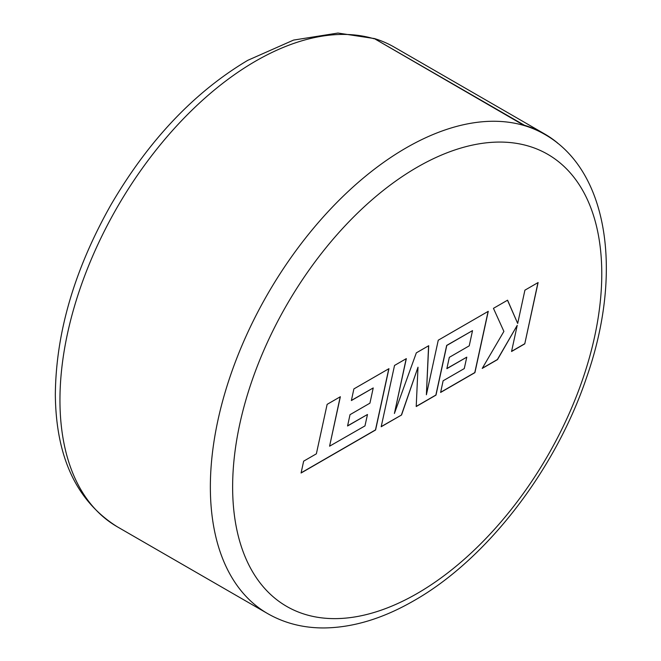 <?xml version="1.0" encoding="UTF-8"?>
<svg xmlns="http://www.w3.org/2000/svg" width="661" height="661" viewBox="0 0 661 661"><rect width="100%" height="100%" fill="white"/><g stroke="black" fill="none" stroke-linecap="round" stroke-linejoin="round"><path stroke-width="0.99" d="M544.614 133.943L394.204 47.105A277.099 159.987 120 0 0 374.076 38.454L524.347 125.59A276.777 159.797 -60 0 1 544.449 134.224C608.665 170.232 623.364 273.142 586.414 377.976C555.323 470.227 486.43 559.603 413.943 600.684C383.058 618.514 353.098 627.603 324.064 627.95C303.341 628.033 284.544 623.249 267.68 613.615A276.777 159.797 -60 0 1 225.252 391.833A276.777 159.797 -60 0 1 406.069 147.932A276.777 159.797 -60 0 1 524.347 125.59L524.487 125.293A277.099 159.987 -60 0 1 544.614 133.943A277.099 159.987 -60 0 1 557.611 143.007L557.512 143.164M364.971 425.907L329.583 446.192L340.357 396.724L327.129 404.358L316.363 453.826L303.655 461.163L301.077 473.003L375.597 429.981L388.949 368.664L353.883 388.916L351.371 400.558L373.225 387.941L369.929 403.169L350.016 414.67L347.562 425.99L367.483 414.488L364.971 425.907M381.19 426.75L401.549 414.992L418 367.202L416.215 406.532L435.987 395.113L446.786 345.472L472.524 330.616L469.236 345.835L449.315 357.337L446.861 368.664L466.782 357.155L464.27 368.582L443.126 380.786L440.614 392.444L474.912 372.639L488.264 311.323L438.26 340.2L426.386 394.774L428.708 345.711L416.331 352.858L394.41 413.464L406.333 358.626L394.534 365.442L381.19 426.75M524.768 343.852L538.112 282.544L524.908 290.171L517.687 323.444L507.574 300.185L493.445 308.34L503.897 331.409L482.224 368.417L497.502 359.601L517.224 325.352L511.556 351.487L524.768 343.852L537.963 282.635M374.076 38.454L524.487 125.293M511.589 351.33L524.652 343.786M482.34 368.218L497.386 359.534L517.224 325.352M517.687 323.444L507.499 300.218M381.223 426.593L401.549 414.992M394.41 413.464L406.185 358.716M426.386 394.774L428.584 345.786M440.647 392.287L474.796 372.573L488.115 311.414M446.894 368.507L466.782 357.155M416.223 406.391L435.872 395.047L446.671 345.406L472.524 330.616M401.434 414.926L418 367.202M347.595 425.841L367.483 414.488M351.404 400.409L373.225 387.941M301.11 472.846L375.481 429.906L388.8 368.747M329.583 446.192L340.208 396.807M417.207 167.225A261.021 150.7 120 0 0 232.631 486.909A261.021 150.7 120 0 0 417.207 593.471A261.021 150.7 120 0 0 601.774 273.786A261.021 150.7 120 0 0 417.207 167.225M373.936 38.751A276.777 159.797 120 0 0 255.658 61.093A276.777 159.797 120 0 0 74.85 304.994A276.777 159.797 120 0 0 117.27 526.776C76.61 501.245 55.97 457.222 55.334 394.691C55.912 332.756 74.462 269.448 110.982 204.761C148.626 140.355 194.218 92.201 247.784 60.316L293.567 40.081L337.936 33.05L374.052 38.512M267.68 613.615L117.27 526.776"/></g></svg>
